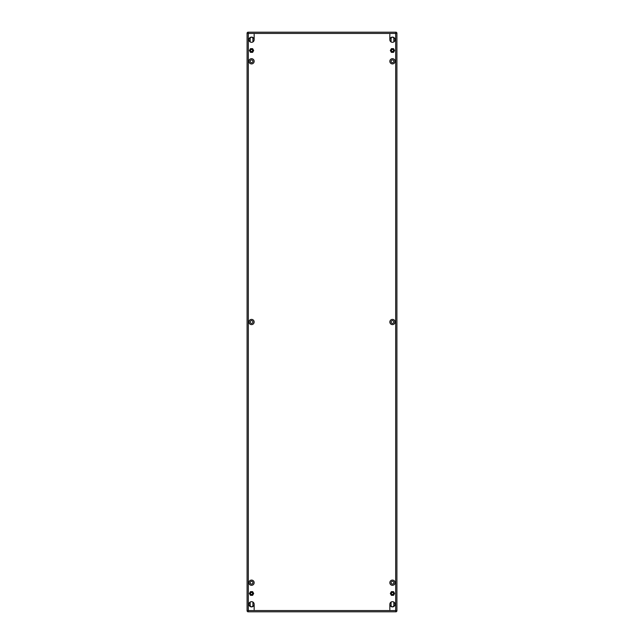 <?xml version="1.0" encoding="UTF-8"?>
<svg xmlns="http://www.w3.org/2000/svg" width="644" height="644" viewBox="0 0 644 644"><rect width="100%" height="100%" fill="white"/><g stroke="black" fill="none" stroke-linecap="round" stroke-linejoin="round"><path stroke-width="0.97" d="M393.838 61.301A1.385 1.385 0 0 1 392.454 62.685A1.385 1.385 0 0 1 391.077 61.301A1.385 1.385 0 0 1 392.454 59.924A1.385 1.385 0 0 1 393.838 61.301M393.838 582.699A1.385 1.385 0 0 1 392.454 584.076A1.385 1.385 0 0 1 391.077 582.699A1.385 1.385 0 0 1 392.454 581.315A1.385 1.385 0 0 1 393.838 582.699M393.838 322A1.385 1.385 0 0 1 392.454 323.385A1.385 1.385 0 0 1 391.077 322A1.385 1.385 0 0 1 392.454 320.615A1.385 1.385 0 0 1 393.838 322M252.923 322A1.385 1.385 0 0 1 251.546 323.385A1.385 1.385 0 0 1 250.162 322A1.385 1.385 0 0 1 251.546 320.615A1.385 1.385 0 0 1 252.923 322M252.923 61.301A1.385 1.385 0 0 1 251.546 62.685A1.385 1.385 0 0 1 250.162 61.301A1.385 1.385 0 0 1 251.546 59.924A1.385 1.385 0 0 1 252.923 61.301M252.923 582.699A1.385 1.385 0 0 1 251.546 584.076A1.385 1.385 0 0 1 250.162 582.699A1.385 1.385 0 0 1 251.546 581.315A1.385 1.385 0 0 1 252.923 582.699M248.938 604.281A2.608 2.608 0 0 0 251.546 606.889A2.608 2.608 0 0 0 254.155 604.281A2.608 2.608 0 0 0 251.546 601.673A2.608 2.608 0 0 0 248.938 604.281M248.938 582.699A2.608 2.608 0 0 0 251.546 585.307A2.608 2.608 0 0 0 254.155 582.699A2.608 2.608 0 0 0 251.546 580.091A2.608 2.608 0 0 0 248.938 582.699M389.845 582.699A2.608 2.608 0 0 0 392.454 585.307A2.608 2.608 0 0 0 395.062 582.699A2.608 2.608 0 0 0 392.454 580.091A2.608 2.608 0 0 0 389.845 582.699M248.938 39.719A2.608 2.608 0 0 0 251.546 42.327A2.608 2.608 0 0 0 254.155 39.719A2.608 2.608 0 0 0 251.546 37.111A2.608 2.608 0 0 0 248.938 39.719M248.938 61.301A2.608 2.608 0 0 0 251.546 63.909A2.608 2.608 0 0 0 254.155 61.301A2.608 2.608 0 0 0 251.546 58.693A2.608 2.608 0 0 0 248.938 61.301M389.845 61.301A2.608 2.608 0 0 0 392.454 63.909A2.608 2.608 0 0 0 395.062 61.301A2.608 2.608 0 0 0 392.454 58.693A2.608 2.608 0 0 0 389.845 61.301M248.938 322A2.608 2.608 0 0 0 251.546 324.608A2.608 2.608 0 0 0 254.155 322A2.608 2.608 0 0 0 251.546 319.392A2.608 2.608 0 0 0 248.938 322M389.845 604.281A2.608 2.608 0 0 0 392.454 606.889A2.608 2.608 0 0 0 395.062 604.281A2.608 2.608 0 0 0 392.454 601.673A2.608 2.608 0 0 0 389.845 604.281L389.845 609.626M389.845 322A2.608 2.608 0 0 0 392.454 324.608A2.608 2.608 0 0 0 395.062 322A2.608 2.608 0 0 0 392.454 319.392A2.608 2.608 0 0 0 389.845 322M389.845 39.719A2.608 2.608 0 0 0 392.454 42.327A2.608 2.608 0 0 0 395.062 39.719A2.608 2.608 0 0 0 392.454 37.111A2.608 2.608 0 0 0 389.845 39.719L389.845 34.374M247.827 32.836L247.095 32.836L247.095 611.164L247.827 611.164M247.095 32.836L248.318 33.432L247.731 32.2L396.269 32.2L395.682 33.432L396.905 32.836L396.905 611.164L396.905 32.836L396.173 32.836M247.707 32.836L248.318 33.432L248.318 610.568L247.731 611.8L248.318 610.568L395.682 610.568L396.905 611.164L395.682 610.568L396.269 611.8L395.682 610.568L395.682 33.432L396.293 32.836M396.269 32.2L395.682 33.432L248.318 33.432L247.731 32.2M394.732 32.2L385.837 32.2M247.731 611.8L396.269 611.8M394.732 611.8L385.837 611.8M249.268 611.8L258.163 611.8M247.707 611.164L248.318 610.568L247.095 611.164M391.238 42.029A1.385 1.385 0 0 1 391.077 41.369L391.077 38.608A1.385 1.385 0 0 1 392.454 37.223A1.385 1.385 0 0 1 393.838 38.608L393.838 41.369A1.385 1.385 0 0 1 393.669 42.029M393.669 601.971A1.385 1.385 0 0 1 393.838 602.631L393.838 605.392A1.385 1.385 0 0 1 392.454 606.777A1.385 1.385 0 0 1 391.077 605.392L391.077 602.631A1.385 1.385 0 0 1 391.238 601.971M252.762 601.971A1.385 1.385 0 0 1 252.923 602.631L252.923 605.392A1.385 1.385 0 0 1 251.546 606.777A1.385 1.385 0 0 1 250.162 605.392L250.162 602.631A1.385 1.385 0 0 1 250.331 601.971M250.331 42.029A1.385 1.385 0 0 1 250.162 41.369L250.162 38.608A1.385 1.385 0 0 1 251.546 37.223A1.385 1.385 0 0 1 252.923 38.608L252.923 41.369A1.385 1.385 0 0 1 252.762 42.029M254.155 34.374L254.155 39.719M254.155 604.281L254.155 609.626M251.023 51.415A1.047 1.047 0 0 1 250.645 49.991A1.047 1.047 0 0 1 252.07 49.604A1.047 1.047 0 0 1 252.448 51.037A1.047 1.047 0 0 1 251.023 51.415M252.198 49.379A1.304 1.304 0 0 0 250.419 49.862A1.304 1.304 0 0 0 250.894 51.641A1.304 1.304 0 0 0 252.673 51.166A1.304 1.304 0 0 0 252.198 49.379M252.609 52.357L250.484 52.357L249.421 50.514L250.484 48.67L252.609 48.67L253.672 50.514L252.609 52.357M251.023 594.396A1.047 1.047 0 0 1 250.645 592.963A1.047 1.047 0 0 1 252.07 592.585A1.047 1.047 0 0 1 252.448 594.01A1.047 1.047 0 0 1 251.023 594.396M252.198 592.359A1.304 1.304 0 0 0 250.419 592.834A1.304 1.304 0 0 0 250.894 594.621A1.304 1.304 0 0 0 252.673 594.138A1.304 1.304 0 0 0 252.198 592.359M252.609 595.33L250.484 595.33L249.421 593.486L250.484 591.643L252.609 591.643L253.672 593.486L252.609 595.33M391.93 51.415A1.047 1.047 0 0 1 391.552 49.991A1.047 1.047 0 0 1 392.977 49.604A1.047 1.047 0 0 1 393.355 51.037A1.047 1.047 0 0 1 391.93 51.415M393.106 49.379A1.304 1.304 0 0 0 391.327 49.862A1.304 1.304 0 0 0 391.802 51.641A1.304 1.304 0 0 0 393.581 51.166A1.304 1.304 0 0 0 393.106 49.379M393.516 52.357L391.391 52.357L390.328 50.514L391.391 48.67L393.516 48.67L394.579 50.514L393.516 52.357M391.93 594.396A1.047 1.047 0 0 1 391.552 592.963A1.047 1.047 0 0 1 392.977 592.585A1.047 1.047 0 0 1 393.355 594.01A1.047 1.047 0 0 1 391.93 594.396M393.106 592.359A1.304 1.304 0 0 0 391.327 592.834A1.304 1.304 0 0 0 391.802 594.621A1.304 1.304 0 0 0 393.581 594.138A1.304 1.304 0 0 0 393.106 592.359M393.516 595.33L391.391 595.33L390.328 593.486L391.391 591.643L393.516 591.643L394.579 593.486L393.516 595.33"/></g></svg>
